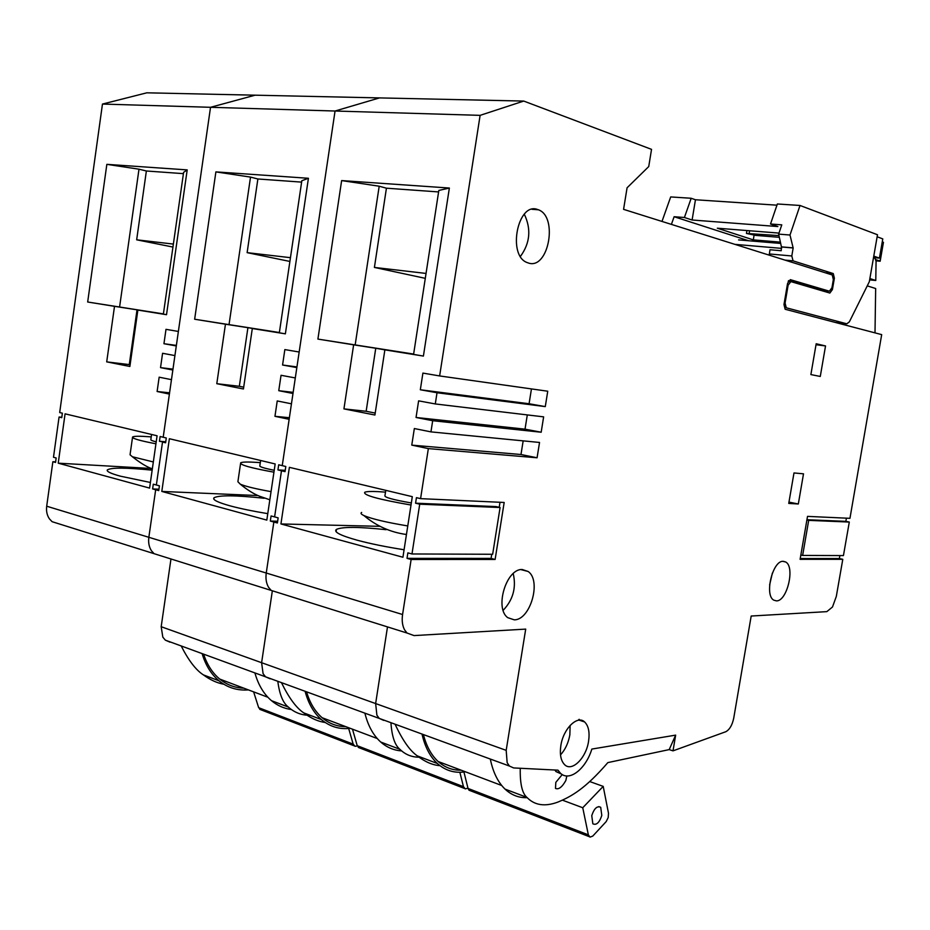 <?xml version="1.0" encoding="UTF-8"?>
<svg xmlns="http://www.w3.org/2000/svg" width="930" height="930" viewBox="0 0 930 930"><rect width="100%" height="100%" fill="white"/><g stroke="black" fill="none" stroke-linecap="round" stroke-linejoin="round"><path stroke-width="1.4" d="M150.846 469.255L150.986 468.302M155.926 443.784C139.837 440.715 132.06 438.46 132.572 437.019C133.781 436.089 139.535 436.007 149.869 436.786L151.23 436.891M151.578 434.473L150.846 439.611C150.451 440.099 152.229 440.843 156.205 441.855M132.513 437.414L130.049 454.782L132.409 456.758L153.334 461.954M58.23 463.175L65.077 413.838L157.077 435.775L149.591 488.099L58.23 463.175L150.951 468.464M152.16 470.15C125.829 467.546 110.879 467.476 107.299 469.964C106.45 471.475 110.798 473.544 120.365 476.172L150.393 482.472M274.955 416.315L277.233 400.946L291.45 403.806L292.997 393.471L278.756 390.693L281.046 375.29L295.298 377.94L296.844 367.583L282.569 365.013L284.847 349.587L299.169 352.017L335.056 111.019L480.113 115.355L523.741 101.068L146.812 92.814L102.463 104.067L210.529 107.299L178.374 331.452L165.993 329.336L163.947 343.716L176.305 345.937L174.921 355.586L162.576 353.284L160.53 367.629L172.841 370.035L171.469 379.661L159.158 377.185L157.112 391.495L169.4 394.088L163.203 437.24L160.134 436.507L159.448 441.285L165.668 442.262L162.518 442.029L156.356 484.995L162.518 442.029L165.598 442.773L166.284 437.972L163.203 437.24L210.529 107.299L255.134 95.186L210.529 107.299L335.056 111.019L379.498 97.906L335.056 111.019L282.243 465.639L289.149 419.302L274.955 416.315L289.381 417.721M152.625 488.936L153.299 484.181L159.414 485.832L158.728 490.598L155.67 489.761L158.832 489.901L155.67 489.761L148.846 537.296L155.67 489.761L152.625 488.936L158.925 489.215M102.463 104.067L59.683 412.548L62.38 413.187L61.752 417.675L59.067 417.024L53.487 457.246L56.16 457.967L55.544 462.443L52.87 461.71L46.698 506.211C46.093 511.093 47 515.313 49.43 518.87L52.103 521.695L154.078 553.676L151.427 550.734C149.032 546.991 148.172 542.516 148.846 537.296C148.172 542.516 149.032 546.991 151.427 550.734L154.078 553.676L162.39 556.291M166.517 314.7L187.197 169.899L183.605 172.352L163.378 314.119L166.517 314.7L137.861 310.085L129.875 366.467L106.706 361.875L114.506 306.33L87.676 302.006L163.413 313.898M187.197 169.899L106.845 164.343L87.676 302.006M163.947 343.716L176.375 345.414M271.432 678.97L265.562 676.819L263.097 673.692L261.609 662.706L272.281 591.259L261.609 662.706L263.097 673.692L265.562 676.819L270.13 678.807M55.626 461.861L52.87 461.71M170.969 558.976L161.181 626.715L162.82 637.143L165.342 640.154L169.969 642.153M61.81 417.256L59.067 417.024M310.132 715.31C301.808 715.391 294.554 712.647 288.381 707.079C283.011 703.034 279.488 694.443 277.814 681.295M254.901 672.913C258.249 684.84 263.771 694.094 271.49 700.674C277.361 705.579 283.964 708.521 291.276 709.509M248.415 689.897C237.417 690.758 227.606 687.723 218.992 680.795C211.203 674.308 205.577 665.241 202.124 653.616M181.187 645.943C188.581 660.509 195.998 670.158 203.426 674.913C210.273 679.923 217.074 683.038 223.828 684.248M159.448 441.285L165.749 441.75M157.112 391.495L169.574 392.82M160.53 367.629L172.968 369.14M114.506 306.33L137.024 309.829L129.27 364.607L130.119 364.781M137.861 310.085L160.379 313.596L137.024 309.829M106.706 361.875L129.27 364.607M119.586 307.063L138.989 169.19L106.845 164.343M183.419 173.643L146.37 170.992L136.663 239.812L173.364 244.079M138.989 169.19L146.37 170.992M136.663 239.812L172.945 247.055M357.318 745.988L355.062 746.302L353.179 744.14L348.68 728.515M253.623 691.874L258.668 707.695L261.225 709.915M287.858 706.87L279.174 703.592M203.6 654.15C207.099 664.741 212.47 673.053 219.736 679.074C226.862 684.84 234.906 687.875 243.881 688.188M259.737 497.643L259.923 496.388M273.943 472.184C250.751 467.976 239.661 464.861 240.672 462.815C242.16 461.943 247.368 461.792 256.273 462.361L260.307 462.652M260.621 460.478L259.854 465.686C259.028 466.651 263.818 468.185 274.222 470.289M240.556 463.582L237.894 481.728L240.324 484.204C245.846 486.483 256.087 488.959 271.048 491.633M161.808 491.435L169.376 438.716L275.164 463.954L266.817 520.102L161.808 491.435L258.04 495.562M264.085 498.248C235.697 495.202 219.003 495.051 213.993 497.783C212.284 499.712 217.76 502.433 230.431 505.943C240.475 508.629 252.925 511.209 267.782 513.651M277.931 469.917L278.698 464.791L285.801 466.488L285.033 471.638L281.476 470.778L285.138 470.999L281.476 470.778L274.606 516.906L281.476 470.778L277.931 469.917L285.231 470.359M270.328 521.056L271.083 515.952L278.151 517.859L277.384 522.986L273.85 522.021L277.512 522.114L273.85 522.021L266.247 573.031L273.85 522.021L270.328 521.056L277.64 521.242M285.37 333.847L308.423 178.281L301.832 180.722L279.337 332.789L285.37 333.847L252.309 328.523L243.439 388.973L216.795 383.695L225.455 324.198L194.649 319.234L279.384 332.522M308.423 178.281L215.888 171.887L194.649 319.234M282.569 365.013L296.949 366.932M384.997 720.506L379.266 718.413L376.894 715.182L375.639 703.557L387.496 626.901L375.639 703.557L376.894 715.182L379.266 718.413L383.718 720.39M279.384 592.991L271.165 590.411L268.584 587.33C266.271 583.389 265.492 578.623 266.247 573.031C265.492 578.623 266.271 583.389 268.584 587.33L271.165 590.411L154.078 553.676M420.686 757.171C412.56 757.532 405.62 754.916 399.888 749.301C394.855 745.256 391.867 736.386 390.925 722.68M364.886 713.159C367.989 725.691 373.267 735.316 380.73 742.035C386.857 747.418 393.809 750.371 401.562 750.894M350.308 728.353C339.438 729.573 329.79 726.644 321.373 719.564C313.77 712.915 308.342 703.487 305.098 691.281M281.441 682.632C288.939 697.965 296.403 708.056 303.819 712.926C311.038 718.355 318.176 721.552 325.233 722.505M278.756 390.693L293.159 392.355M225.455 324.198L247.915 327.686L239.324 386.299L243.707 387.159M252.309 328.523L274.722 331.998L247.915 327.686M216.795 383.695L239.324 386.299M229.024 324.686L250.519 177.095L215.888 171.887M301.634 182.117L257.877 178.979L247.124 252.646L290.451 257.68M250.519 177.095L257.877 178.979M247.124 252.646L289.893 261.446M467.964 788.152L465.267 788.896L463.466 786.675L459.862 772.272M352.493 729.19L357.225 745.697L359.712 747.964M396.703 748.092L388.24 744.884M306.551 691.815C309.853 702.929 315.049 711.566 322.14 717.728C329.092 723.621 337.009 726.597 345.867 726.679M411.014 505.025C378.405 499.398 362.979 495.144 364.746 492.249C366.513 491.493 370.977 491.284 378.115 491.633L385.497 492.133M385.776 490.343L384.985 495.516C383.776 497.178 392.553 499.666 411.327 502.967M361.665 512.442C360.34 513.174 361.084 514.209 363.874 515.534C371.709 518.917 386.345 522.381 407.77 525.938M280.93 523.95L289.381 467.337L412.304 496.667L402.923 557.244L280.93 523.95L379.928 526.334M386.09 529.693C359.003 526.775 342.473 526.671 336.474 529.379C333.266 531.844 340.229 535.471 357.387 540.26C370.431 543.759 385.997 546.921 404.085 549.758M439.634 375.941L422.906 373.093L420.325 389.763L437.019 392.751L545.282 406.608L547.747 391.216L439.634 375.941L480.113 115.355M523.741 101.068L651.535 149.358L648.733 166.575L627.076 187.79L623.577 209.355L832.245 274.966L833.35 279.593L831.955 287.707L829.409 291.206L790.337 279.663L787.582 283.313L783.978 304.529L785.153 309.26L881.687 334.626L849.95 518.324L807.519 516.383L800.102 559.325L842.789 559.302L836.314 596.421L832.478 607.011L826.828 611.638L751.184 616.032L733.747 718.065C732.294 725.005 729.678 729.55 725.888 731.689L673.006 750.859L669.193 749.603L675.657 735.13L591.852 749.069C585.83 768.994 569.265 782.072 560.395 773.156L557.977 770.168L513.627 767.936L509.373 766.018L507.152 762.658L506.187 750.347L525.706 629.11L414.036 635.585L407.015 633.028L404.55 629.796C402.376 625.634 401.714 620.543 402.574 614.521L411.13 559.488L407.015 558.36L407.863 552.862L411.978 553.966L419.721 504.188L415.571 503.188L416.431 497.655L420.581 498.643L428.346 448.609L411.769 445.121L414.338 428.544L430.95 431.88L432.683 420.72L416.047 417.477L418.616 400.853L435.287 403.946L437.019 392.751M423.406 356.074L449.364 188.034L438.832 190.429L413.583 354.4L423.406 356.074L384.869 349.866L374.918 415.024L343.937 408.886L353.632 344.832L317.909 339.09L413.629 354.063M449.364 188.034L341.636 180.583L317.909 339.09M420.325 389.763L529.077 403.748L545.282 406.608M675.657 735.13L673.006 750.859M411.13 559.488L495.12 559.453L504.176 502.467L420.581 498.643M428.346 448.609L537.075 457.781L539.54 442.459L430.95 431.88M432.683 420.72L541.179 432.229L543.632 416.861L435.287 403.946M810.879 374.581L816.18 343.763L825.538 345.948L820.283 376.452L810.879 374.581M588.574 741.222C589.864 732.224 588.539 725.795 584.598 721.936C577.425 714.845 563.255 728.713 560.848 745.628C559.604 754.474 560.86 760.833 564.638 764.692C571.985 772.191 586.214 757.973 588.574 741.222M776.457 600.885C787.152 601.361 795.313 566.719 785.641 561.976L783.269 561.313C772.691 560.22 764.123 595.246 773.783 600.152L776.457 600.885M514.244 619.833C530.402 620.159 541.725 580.425 528.089 571.473L522.311 569.532C506.432 568.277 494.283 608.243 507.757 617.66L514.244 619.833M528.821 263.155C548.677 269.305 558.198 216.655 538.435 209.796L537.342 209.413C517.766 202.112 507.28 254.983 526.822 262.446L528.821 263.155M803.508 473.823L798.324 503.99L788.745 503.421L793.988 472.952L803.508 473.823M579.169 719.32L578.576 719.901L579.169 719.32M669.193 749.603L607.848 762.6C584.889 789.221 570.985 796.673 557.675 802.172C544.771 806.891 534.506 805.299 526.915 797.394C522.16 793.383 519.94 783.699 520.254 768.331M800.242 558.535L839.371 558.546L842.789 559.302M839.371 558.546L839.883 555.57M849.299 522.056L843.44 555.582L802.637 555.431L808.693 520.37L849.299 522.056L845.858 521.358L846.416 518.161M867.248 285.87L875.665 288.521L875.002 332.87M788.594 280.616L822.399 290.486M869.643 279.884L875.781 280.476L876.072 261.272L874.932 258.18L873.503 257.68M869.875 278.558L875.781 280.476M806.949 519.719L845.858 521.358M800.846 555.036L802.637 555.431M806.903 519.998L808.693 520.37M561.441 774.027L555.942 771.563L554.873 770.017M562.255 774.562L555.815 782.363L555.489 788.408C558.651 789.814 562.115 787.164 565.859 780.456L566.812 775.957M490.296 759.031C493.028 772.237 497.934 782.258 505.025 789.105C511.43 795.104 518.812 797.963 527.159 797.684M465.407 771.795C454.793 773.458 445.447 770.691 437.367 763.484C430.055 756.706 424.94 746.895 421.999 734.049M395.064 724.191C402.609 740.385 410.06 750.963 417.419 755.939C425.057 761.879 432.578 765.123 439.971 765.669M407.015 558.36L491.087 558.395L495.12 559.453M415.571 503.188L496.027 506.583L500.084 507.524L492.656 554.268L411.978 553.966M491.087 558.395L491.738 554.268M499.201 507.327L500.003 502.281M419.721 504.188L500.084 507.524M411.769 445.121L520.986 454.514L537.075 457.781M520.986 454.514L523.16 440.867M416.047 417.477L525.02 429.16L541.179 432.229M525.02 429.16L527.298 414.92M529.077 403.748L531.449 388.914M816.005 344.728L825.538 345.948M570.137 725.412L569.846 734.874C568.393 742.931 565.277 749.603 560.511 754.881M772.377 573.089L769.621 584.947M513.221 573.566C516.429 587.609 513.069 599.862 503.165 610.324M524.299 214.191C531.379 229.082 530.088 243.149 520.428 256.401M788.977 502.107L798.324 503.99M353.632 344.832L375.755 348.262L366.153 411.281L375.209 413.071M384.869 349.866L375.755 348.262M343.937 408.886L366.153 411.281M355.155 344.995L379.196 186.209L341.636 180.583M438.6 191.929L386.427 188.197L374.406 267.433L426.045 273.432M379.196 186.209L386.427 188.197M374.406 267.433L425.289 278.337M562.545 800.207L582.75 807.74L603.21 786.385L608.499 813.239L608.208 817.54L606.174 821.609L592.77 836.082L590.027 837.116L588.353 834.849L582.75 807.74M463.942 772.005L468.034 788.442L469.011 790.209L470.417 790.744M520.335 794.894L512.221 791.825M423.406 734.561C426.428 746.244 431.334 755.218 438.146 761.507C444.831 767.506 452.48 770.4 461.117 770.18M589.806 781.572L603.21 786.385M601.803 815.459L600.699 807.287C597.141 805.659 594.154 808.437 591.759 815.633L592.84 823.794C596.421 825.445 599.408 822.666 601.803 815.459M883.361 242.846L882.268 241.823M873.77 256.134L879.431 258.122L882.779 238.894L877.13 236.766M800.021 205.472L877.49 234.744L869.329 281.685L849.369 321.827L846.835 323.814L786.257 307.784L785.083 303.052L788.105 285.243L790.849 281.604L829.874 293.055L832.42 289.544L834.373 278.198L833.268 273.571L793.058 260.853L791.802 255.971L793.162 247.973L790 235.023L800.021 205.472L777.364 203.972L770.517 224.002L781.781 224.851L778.631 234.116L790 235.023M776.957 205.181L695.454 199.752L691.188 198.276L670.693 196.928L661.986 221.433M879.827 260.377L880.164 261.214L876.06 260.853L880.164 261.214L883.012 242.102M671.402 224.397L674.122 216.725L748.58 240.742M674.122 216.725L684.41 217.504L692.106 220.003L777.864 226.548L770.517 224.002M879.431 258.122L873.514 257.61M875.909 259.679L879.722 261.005M778.956 235.616L746.441 233.43L755.811 235.406L779.328 237.313M780.398 242.137L753.3 239.882L717.332 228.199L778.98 233.093M684.41 217.504L691.188 198.276M692.106 220.003L695.454 199.752M769.18 255.134L770.005 249.752L781.212 250.728L781.433 246.869L792.755 247.833M793.162 247.973L781.839 247.008M778.631 234.116L781.433 246.869M753.3 239.882L754.079 235.232M46.698 506.211L402.574 614.521M161.181 626.715L506.187 750.347M258.668 707.695L353.179 744.14M357.225 745.697L463.466 786.675M781.607 248.38L735.037 244.369M822.062 290.451L829.409 291.206M468.034 788.442L588.353 834.849M836.035 322.559L846.835 323.814M769.296 253.96L791.802 255.971M793.104 260.865L785.083 260.133M825.398 272.816L833.222 273.56M834.373 278.198L833.478 278.117M831.455 289.451L832.42 289.544M788.187 281.325L790.477 281.558M788.105 285.243L787.268 285.161M784.246 302.959L785.083 303.052M749.592 230.756L749.173 233.221M152.346 468.848C146.917 467.034 140.279 463 132.409 456.758M509.373 766.018L165.342 640.154M288.37 707.067L271.49 700.674M218.992 680.795L203.426 674.901M107.217 470.603L107.299 469.964M267.875 697.244L219.736 679.074M259.737 709.334L354.202 745.837M269.84 499.794L259.493 496.202C253.576 493.853 247.194 489.854 240.324 484.204M399.877 749.289L380.73 742.035M321.373 719.564L303.831 712.926M213.807 499.073L213.993 497.783M377.243 738.525L322.14 717.728M358.248 747.406L464.442 788.442M406.445 534.494C390.53 532.332 376.348 526.008 363.874 515.534M738.583 239.905L780.677 243.439M407.015 633.028L271.165 590.411M560.395 773.156L555.942 771.551M526.903 797.382L505.025 789.105M437.367 763.484L417.419 755.927M336.114 531.727L336.474 529.379M584.598 721.936L579.216 720.157M782.816 561.336L785.641 561.976M521.021 569.625L528.089 571.473M531.96 209.297L538.435 209.796M501.723 785.501L438.146 761.507M469.011 790.209L589.248 836.663M598.804 806.589L600.699 807.287M785.025 260.121L793.058 260.853M833.268 273.571L825.445 272.827M883.442 242.323L880.164 261.214M746.476 233.244L746.93 230.547"/></g></svg>

